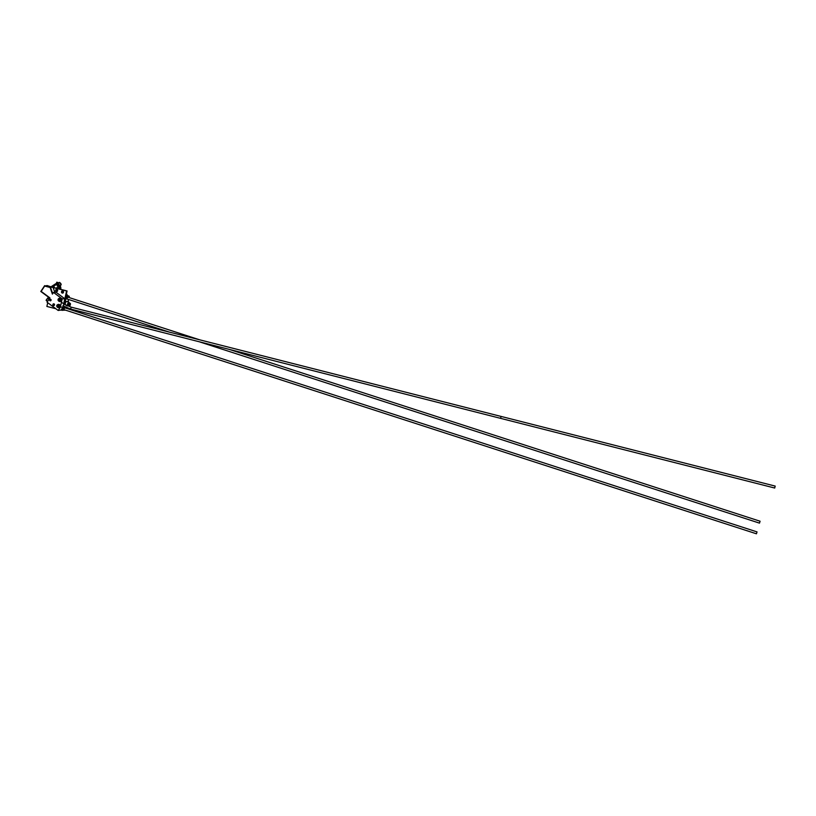 <?xml version="1.0" encoding="UTF-8"?>
<svg xmlns="http://www.w3.org/2000/svg" width="816" height="816" viewBox="0 0 816 816"><rect width="100%" height="100%" fill="white"/><g stroke="black" fill="none" stroke-linecap="round" stroke-linejoin="round"><path stroke-width="1.22" d="M757.024 531.899L756.442 533.797L757.024 531.899L64.454 307.703M756.952 532.144L756.524 533.552L756.952 532.144M760.063 521.22L759.482 523.127L760.063 521.22M759.992 521.465L759.563 522.883L759.992 521.465M68.289 305.439L69.095 302.95A1.999 0.622 107.9 0 0 68.881 302.165L66.606 301.42A1.999 0.622 107.9 0 0 65.586 302.644A1.999 0.622 107.9 0 0 65.168 304.868M67.014 298.972L67.626 297.075M63.974 309.641L64.586 307.744M66.045 308.213L66.188 307.693M67.861 301.828L68.534 299.462M69.085 297.544L69.319 296.708L66.514 296.82L64.372 304.327M65.923 296.126L69.023 296.106L66.137 295.168M69.023 296.106L69.319 296.708M70.462 304.623L69.839 305.755L70.462 304.623M68.881 302.165A1.999 0.622 107.9 0 0 67.677 303.868A1.999 0.622 107.9 0 0 67.657 305.959A1.999 0.622 107.9 0 0 68.289 305.47L68.687 305.633M68.993 303.032L68.258 305.317M69.533 303.032L68.269 305.388M69.431 303.195L68.707 305.439M69.972 303.215L69.125 305.765M69.86 303.338L69.136 305.572M70.421 303.501L69.686 305.776M62.883 292.995A8.476 7.997 -92.3 0 0 62.2 292.669M63.118 292.852A8.476 7.997 -92.3 0 0 62.047 292.434M775.118 486.326L774.772 487.795L775.118 486.326M775.169 486.091L774.71 488.029L775.169 486.091M70.706 309.091L500.626 418.363L501.055 416.425L71.125 307.142L70.717 309.101L63.036 305.796M58.079 304.541L58.599 304.521C60.394 305.419 60.435 306.398 58.721 307.438L58.191 307.459A1.459 1.377 87.7 0 1 57.436 304.735A1.459 1.377 87.7 0 1 59.517 305.949A1.459 1.377 87.7 0 1 58.191 307.459M57.691 307.377A1.663 1.561 -93.9 0 0 60.19 305.949A1.663 1.561 -93.9 0 0 57.926 304.562M58.579 304.388A1.663 1.561 86.1 0 1 60.323 305.939A1.663 1.561 86.1 0 1 58.813 307.714M58.232 306.785L57.65 306.428L58.201 305.215M58.803 306.428L58.089 306.867L57.365 305.572L58.079 305.133L58.803 306.428M57.457 304.878A1.295 1.224 -92.3 0 0 57.477 307.132A1.295 1.224 -92.3 0 0 59.313 306A1.295 1.224 -92.3 0 0 57.457 304.878M53.519 292.424L52.408 294.117L50.113 287.497L44.676 286.059L41.157 291.394L49.919 297.891L47.063 302.216L58.191 310.468L60.384 307.142L62.169 298.85L53.519 292.424L56.141 292.322L64.79 298.738L62.169 298.85M58.191 310.468L61.027 310.049L63.005 307.04L60.384 307.142M47.114 302.134L49.684 298.054M63.005 307.04L63.24 305.969M63.699 303.827L64.79 298.738M60.098 301.553L61.628 299.931A1.663 1.561 86.1 0 0 60.629 298.34L59.874 298.228M53.009 304.195A0.898 0.847 87.7 0 1 54.468 304.337A0.898 0.847 87.7 0 1 53.632 305.602A0.898 0.847 87.7 0 1 53.009 304.195M50.969 300.482A0.796 0.755 87.7 0 1 49.592 300.053A0.796 0.755 87.7 0 1 51.01 299.645A0.796 0.755 87.7 0 1 50.969 300.482M50.898 300.574A0.796 0.755 87.7 0 1 50.847 299.431M54.325 305.092A0.714 0.673 87.7 0 1 54.295 304.276M53.213 304.297A0.714 0.673 -92.3 0 0 53.795 305.419A0.714 0.673 -92.3 0 0 54.437 304.684A0.714 0.673 -92.3 0 0 53.213 304.297M48.736 298.115L48.858 297.585A2.876 2.713 -92.3 0 0 48.878 297.463M55.855 308.734L46.879 306.449L47.716 302.705M57.63 290.751A1.081 1.02 -92.3 0 0 56.59 289.415A1.081 1.02 -92.3 0 0 55.61 290.537A1.081 1.02 -92.3 0 0 57.63 290.751M63.495 292.24A1.081 1.02 -92.3 0 0 62.455 290.904A1.081 1.02 -92.3 0 0 61.475 292.026A1.081 1.02 -92.3 0 0 63.495 292.24M63.26 305.98L62.281 310.366L61.027 310.049M54.805 292.373L53.142 287.558L66.596 290.975L63.73 303.858M53.142 287.558L47.155 285.559L44.676 286.059M52.979 287.099L50.113 287.497M52.703 293.648L50.47 287.201L44.645 285.661L40.8 291.465L49.766 298.115L41.157 291.394M53.091 287.405L67.075 290.965L64.138 304.154L62.975 305.776M63.668 306.265L62.281 310.366M62.699 290.924A1.081 1.02 -92.3 0 0 62.781 293.036M56.824 289.435A1.081 1.02 -92.3 0 0 56.916 291.536M46.124 300.196L47.665 298.105M49.001 298.891L47.787 298.064L46.267 300.451M48.368 298.421L48.98 298.054M49.541 298.268L48.45 298.483M58.762 298.717A1.295 1.224 -92.3 0 0 58.772 300.971A1.295 1.224 -92.3 0 0 60.608 299.839A1.295 1.224 -92.3 0 0 58.762 298.717M59.384 300.716L58.66 299.421L59.374 298.982L60.098 300.278L59.384 300.716M58.242 300.574A1.459 1.377 87.7 0 1 59.374 298.381A1.459 1.377 87.7 0 1 60.812 299.788A1.459 1.377 87.7 0 1 58.242 300.574M59.374 298.381L59.894 298.36C61.69 299.268 61.741 300.237 60.017 301.277L59.486 301.298M59.527 300.625L58.681 300.278M58.946 300.268L58.66 299.421M58.936 299.411L59.507 299.054M58.987 301.226A1.663 1.561 -93.9 0 0 61.486 299.788A1.663 1.561 -93.9 0 0 59.221 298.401M47.308 301.532L49.174 298.829M48.481 299.87L47.736 301.012M57.661 282.448L56.681 282.234L57.018 283.886L59.497 288.079L60.884 288.028L60.741 288.68L59.364 288.742L59.497 288.079M60.435 286.232L60.884 288.028M58.63 283.009A2.468 0.704 56.5 0 0 57.589 282.479L57.212 282.724A2.468 0.704 56.5 0 0 57.763 284.825A2.468 0.704 56.5 0 0 59.935 286.855L60.323 286.6A2.468 0.704 56.5 0 0 60.231 285.437M51.245 286.64L56.437 283.274M56.579 284.325L53.856 286.12L54.427 287.752L53.234 285.773L54.142 285.937M56.457 289.629L56.783 290.149M60.007 289.17L60.741 288.68M59.446 289.027L56.824 284.009L56.681 282.234M62.424 291.047L63.495 291.72M62.465 291.016L63.475 291.659M66.402 293.964A7.976 7.538 87.7 0 1 67.514 295.616M68.36 300.064A7.976 7.538 87.7 0 1 68.014 301.879M66.422 293.882A7.976 7.538 87.7 0 1 67.606 295.647M68.462 299.717A7.976 7.538 87.7 0 1 68.085 301.9M58.721 287.212A2.468 0.704 -123.5 0 1 56.936 285.07A2.468 0.704 -123.5 0 1 56.508 283.193L56.641 283.101M52.255 286.906L53.234 285.773M57.385 289.751L56.09 290.608L57.385 289.762M60.047 283.468L60.772 284.243L60.415 283.213M60.863 283.57L61.19 284.815L59.578 282.377L60.863 283.57M59.578 282.377L58.15 283.315L59.762 285.753L61.19 284.815M57.589 282.479A2.468 0.704 56.5 0 0 58.14 284.57A2.468 0.704 56.5 0 0 60.323 286.6M63.801 306.357L63.087 308.876M62.842 309.937L64.648 309.856M65.331 298.778L65.81 296.647M66.514 296.82L66.218 296.218L66.514 296.82M40.82 291.465L44.605 285.712M57.589 290.098L56.212 291.006M63.842 309.601L756.442 533.797M66.881 298.931L169.514 332.153M199.104 341.731L759.482 523.127M67.493 297.034L199.665 339.813M229.255 349.391L760.094 521.23M65.188 310.162L62.771 310.253M66.28 305.51L67.657 305.959M500.596 418.353L774.71 488.029M501.085 416.425L775.2 486.091M61.455 302.175L64.168 304.174L71.114 307.142M46.165 300.431L47.257 301.237M58.222 286.814L56.141 288.181"/></g></svg>
